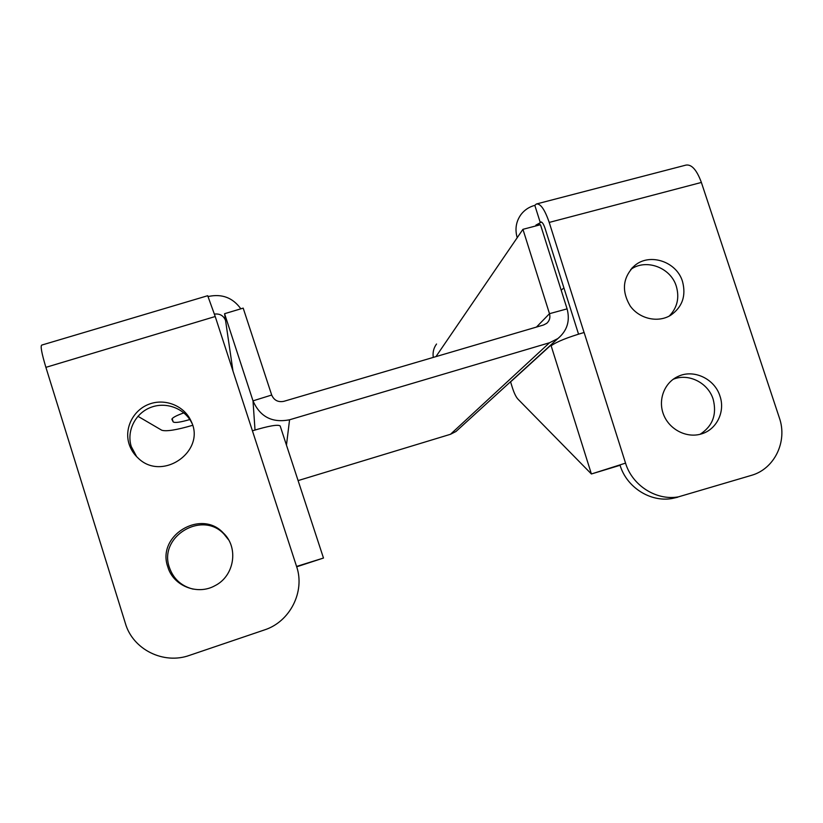 <?xml version="1.0" encoding="UTF-8"?>
<svg xmlns="http://www.w3.org/2000/svg" width="823" height="823" viewBox="0 0 823 823"><rect width="100%" height="100%" fill="white"/><g stroke="black" fill="none" stroke-linecap="round" stroke-linejoin="round"><path stroke-width="1.23" d="M552.665 344.631L550.937 345.115L510.589 381.893L512.297 387.427C514.097 393.055 515.98 396.964 517.965 399.145L591.398 473.976L620.069 465.283C626.653 487.298 650.314 502.4 672.041 498.522L677.668 497.236M584.021 332.513L584.114 332.492C567.633 337.327 556.636 341.761 551.143 345.773L550.937 345.115M669.212 316.104C677.236 307.812 679.613 297.895 676.331 286.353C670.807 267.475 645.839 258.237 630.675 269.533M682.524 281.538C686.289 295.91 682.298 307.174 670.55 315.343C657.783 323.12 639.234 318.82 630.14 305.899C621.211 290.56 622.785 277.073 634.862 265.438C650.005 252.63 676.763 261.724 682.524 281.538M700.085 434.287C712.677 426.129 717.039 414.473 713.181 399.309C708.171 382.716 688.367 372.819 673.091 379.341M719.991 396.192C725.454 411.798 716.524 429.853 701.114 434.009C686.536 438.381 669.346 429.524 663.595 414.669C657.68 399.865 664.439 382.366 678.275 376.337C693.861 368.92 714.806 378.909 719.991 396.192M550.525 245.666L550.124 244.369M561.183 290.19L563.909 287.906M551.143 345.773L591.398 473.976L625.593 463.112M578.538 334.128L544.98 228.136C543.519 223.856 542.09 221.799 540.701 221.984L540.217 222.395L534.816 205.349L536.39 203.991C540.516 203.404 544.795 209.546 549.208 222.426L584.063 332.502M549.208 222.426L701.381 182.449L779.371 417.889C787.724 441.488 774.515 468.945 751.327 475.385L678.327 496.886C656.27 500.816 632.249 485.488 625.562 463.174M701.381 182.449C696.752 169.888 691.587 164.106 685.888 165.114L536.884 203.867M298.091 480.591L450.479 434.287L455.963 431.509L557.84 338.582C567.17 330.805 570.257 320.898 567.088 308.862L540.474 224.72L522.934 229.329L517.204 237.713C514.766 229.185 516.042 221.449 521.031 214.484C524.56 209.927 529.158 206.882 534.816 205.349M541.483 222.056L535.845 225.173M436.54 344.014C433.649 347.985 432.559 352.45 433.279 357.398M557.84 338.582L549.517 342.749L289.562 419.781L286.466 445.13M455.963 431.509L458.483 429.215M522.934 229.329L549.486 313.686C550.505 317.503 549.589 320.713 546.739 323.305L543.602 324.972L283.853 401.326C278.092 402.437 274.038 400.338 271.693 395.03L243.186 308.121L224.566 313.707L225.553 320.435C223.496 315.59 219.792 313.481 214.443 314.098M191.965 423.32C185.093 408.671 166.39 401.367 150.887 407.354C135.322 413.146 126.3 431.077 131.289 446.611L136.69 456.714M129.098 444.07C123.975 428.166 133.367 409.803 149.385 404.062C165.33 398.116 184.403 405.934 191.07 421.109C206.408 451.055 162.285 482.185 138.048 458.02C133.82 454.131 130.836 449.481 129.098 444.07M228.609 539.857L224.01 534.117C202.119 510.147 158.119 536.73 169.425 567.551C173.458 578.939 181.369 586.13 193.158 589.134M167.83 566.954C156.339 535.639 201.069 508.624 223.311 532.995C238.927 547.439 234.514 576.038 214.947 585.698C197.489 595.585 173.252 585.976 167.83 566.954M189.825 419.545C180.432 422.281 174.898 423.073 173.211 421.921L171.904 419.38C172.028 417.858 176.019 415.677 183.879 412.848M192.603 425.326C176.482 430.018 166.195 431.653 161.75 430.223L137.914 416.284M45.893 367.346C41.716 353.458 40.327 346.041 41.716 345.094L207.705 295.714L215.225 316.516L45.893 367.346L125.394 623.423C132.863 649.512 163.612 664.789 189.496 655.365L264.378 629.955C290.138 621.766 305.292 591.459 296.578 566.45L323.48 558.045L296.692 566.8M296.558 566.399L252.414 430.799C268.823 425.872 278.071 424.257 280.18 425.964L323.48 558.045M215.225 316.516L252.404 430.748M208.219 296.517C221.912 293.554 232.786 297.659 240.851 308.82M224.566 313.707L253 400.852C260.037 416.85 272.228 423.156 289.562 419.781M538.098 225.337L540.217 222.395M584.114 332.492L625.552 463.123M517.204 237.713L435.964 356.606M450.479 434.287L549.517 342.749M567.088 308.862L549.486 313.686L536.452 327.07M172.161 418.619L173.211 421.921M225.553 320.435L232.96 370.978M255.017 429.987L253 400.852L271.693 395.03M631.755 268.298L634.862 265.438M673.986 378.703L678.275 376.337M672.041 498.522L678.327 496.886M191.07 421.109L191.708 422.631M223.311 532.995L224.01 534.117"/></g></svg>
